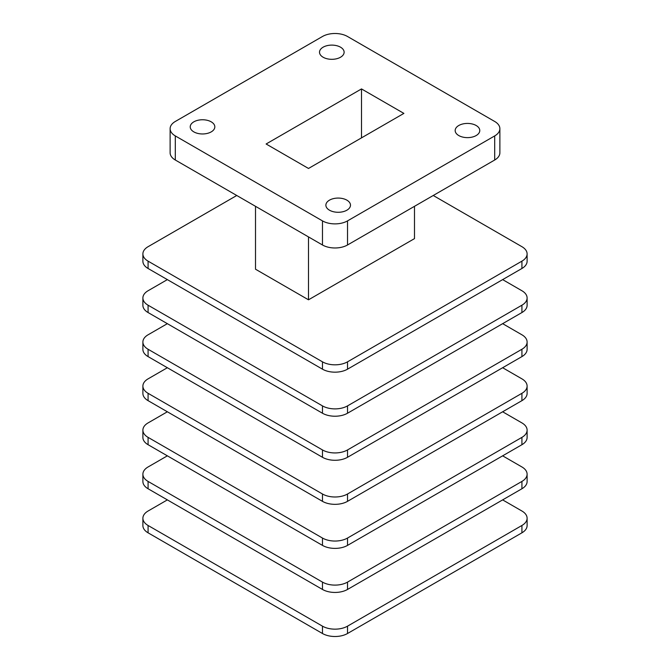 <?xml version="1.0" encoding="UTF-8"?>
<svg xmlns="http://www.w3.org/2000/svg" width="670" height="670" viewBox="0 0 670 670"><rect width="100%" height="100%" fill="white"/><g stroke="black" fill="none" stroke-linecap="round" stroke-linejoin="round"><path stroke-width="1" d="M211.226 121.84A12.303 7.102 0 0 0 197.817 120.298A12.303 7.102 0 0 0 190.221 126.856A12.303 7.102 0 0 0 193.831 131.881A12.303 7.102 0 0 0 207.239 133.422A12.303 7.102 0 0 0 214.827 126.856A12.303 7.102 0 0 0 211.226 121.84M340.519 47.185A12.303 7.102 0 0 0 327.111 45.652A12.303 7.102 0 0 0 319.515 52.21A12.303 7.102 0 0 0 323.124 57.235A12.303 7.102 0 0 0 336.533 58.776A12.303 7.102 0 0 0 344.12 52.21A12.303 7.102 0 0 0 340.519 47.185M476.169 125.508A12.303 7.102 0 0 0 462.761 123.967A12.303 7.102 0 0 0 455.173 130.533A12.303 7.102 0 0 0 458.774 135.549A12.303 7.102 0 0 0 472.182 137.09A12.303 7.102 0 0 0 479.779 130.533A12.303 7.102 0 0 0 476.169 125.508M346.876 200.154A12.303 7.102 0 0 0 333.467 198.613A12.303 7.102 0 0 0 325.88 205.179A12.303 7.102 0 0 0 329.481 210.196A12.303 7.102 0 0 0 342.889 211.737A12.303 7.102 0 0 0 350.485 205.179A12.303 7.102 0 0 0 346.876 200.154M361.498 88.926L266.116 143.991L308.502 168.463L403.884 113.398L361.498 88.926L361.498 137.869M521.922 532.817L521.922 525.473A17.705 10.217 0 0 0 527.106 518.245L527.106 525.59A17.705 10.217 180 0 1 521.922 532.817L347.521 633.51A17.705 10.217 180 0 1 322.479 633.51L148.078 532.817A17.705 10.217 180 0 1 142.894 525.59L142.894 518.245A17.705 10.217 0 0 0 148.078 525.473L148.078 532.817M502.642 499.887L521.922 511.017A17.705 10.217 0 0 1 527.106 518.245M142.894 518.245A17.705 10.217 0 0 1 148.078 511.017L167.358 499.887M322.479 633.51L322.479 626.165L148.078 525.473M322.479 626.165A17.705 10.217 0 0 0 347.521 626.165L347.521 633.51M521.922 525.473L347.521 626.165M521.922 488.757L521.922 481.42A17.705 10.217 0 0 0 527.106 474.193L527.106 481.537A17.705 10.217 180 0 1 521.922 488.757L347.521 589.449A17.705 10.217 180 0 1 322.479 589.449L148.078 488.757A17.705 10.217 180 0 1 142.894 481.537L142.894 474.193A17.705 10.217 0 0 0 148.078 481.42L148.078 488.757M502.642 455.834L521.922 466.965A17.705 10.217 0 0 1 527.106 474.193M142.894 474.193A17.705 10.217 0 0 1 148.078 466.965L167.358 455.834M322.479 589.449L322.479 582.113L148.078 481.42M322.479 582.113A17.705 10.217 0 0 0 347.521 582.113L347.521 589.449M521.922 481.42L347.521 582.113M521.922 444.704L521.922 437.368A17.705 10.217 0 0 0 527.106 430.14L527.106 437.477A17.705 10.217 180 0 1 521.922 444.704L347.521 545.397A17.705 10.217 180 0 1 322.479 545.397L148.078 444.704A17.705 10.217 180 0 1 142.894 437.477L142.894 430.14A17.705 10.217 0 0 0 148.078 437.368L148.078 444.704M502.642 411.782L521.922 422.912A17.705 10.217 0 0 1 527.106 430.14M142.894 430.14A17.705 10.217 0 0 1 148.078 422.912L167.358 411.782M322.479 545.397L322.479 538.052L148.078 437.368M322.479 538.052A17.705 10.217 0 0 0 347.521 538.052L347.521 545.397M521.922 437.368L347.521 538.052M521.922 400.652L521.922 393.307A17.705 10.217 0 0 0 527.106 386.079L527.106 393.424A17.705 10.217 180 0 1 521.922 400.652L347.521 501.344A17.705 10.217 180 0 1 322.479 501.344L148.078 400.652A17.705 10.217 180 0 1 142.894 393.424L142.894 386.079A17.705 10.217 0 0 0 148.078 393.307L148.078 400.652M502.642 367.729L521.922 378.86A17.705 10.217 0 0 1 527.106 386.079M142.894 386.079A17.705 10.217 0 0 1 148.078 378.86L167.358 367.729M322.479 501.344L322.479 493.999L148.078 393.307M322.479 493.999A17.705 10.217 0 0 0 347.521 493.999L347.521 501.344M521.922 393.307L347.521 493.999M521.922 356.599L521.922 349.254A17.705 10.217 0 0 0 527.106 342.027L527.106 349.372A17.705 10.217 180 0 1 521.922 356.599L347.521 457.292A17.705 10.217 180 0 1 322.479 457.292L148.078 356.599A17.705 10.217 180 0 1 142.894 349.372L142.894 342.027A17.705 10.217 0 0 0 148.078 349.254L148.078 356.599M502.642 323.669L521.922 334.799A17.705 10.217 0 0 1 527.106 342.027M142.894 342.027A17.705 10.217 0 0 1 148.078 334.799L167.358 323.669M322.479 457.292L322.479 449.947L148.078 349.254M322.479 449.947A17.705 10.217 0 0 0 347.521 449.947L347.521 457.292M521.922 349.254L347.521 449.947M521.922 312.547L521.922 305.202A17.705 10.217 0 0 0 527.106 297.974L527.106 305.319A17.705 10.217 180 0 1 521.922 312.547L347.521 413.231A17.705 10.217 180 0 1 322.479 413.231L148.078 312.547A17.705 10.217 180 0 1 142.894 305.319L142.894 297.974A17.705 10.217 0 0 0 148.078 305.202L148.078 312.547M502.642 279.616L521.922 290.747A17.705 10.217 0 0 1 527.106 297.974M142.894 297.974A17.705 10.217 0 0 1 148.078 290.747L167.358 279.616M322.479 413.231L322.479 405.894L148.078 305.202M322.479 405.894A17.705 10.217 0 0 0 347.521 405.894L347.521 413.231M521.922 305.202L347.521 405.894M521.922 268.486L521.922 261.149A17.705 10.217 0 0 0 527.106 253.922L527.106 261.258A17.705 10.217 180 0 1 521.922 268.486L347.521 369.178A17.705 10.217 180 0 1 322.479 369.178L148.078 268.486A17.705 10.217 180 0 1 142.894 261.258L142.894 253.922A17.705 10.217 0 0 0 148.078 261.149L148.078 268.486M414.487 206.318L414.487 238.621L308.502 299.808L255.513 269.214L255.513 206.318M433.239 195.489L521.922 246.694A17.705 10.217 0 0 1 527.106 253.922M142.894 253.922A17.705 10.217 0 0 1 148.078 246.694L236.761 195.489M322.479 369.178L322.479 361.834L148.078 261.149M322.479 361.834A17.705 10.217 0 0 0 347.521 361.834L347.521 369.178M521.922 261.149L347.521 361.834M175.305 160.013L322.479 244.986L322.479 220.891A17.705 10.217 0 0 0 347.521 220.891L347.521 244.986L494.694 160.013L494.694 135.918A17.705 10.217 0 0 0 499.879 128.69A17.705 10.217 0 0 0 494.694 121.471L347.521 36.49A17.705 10.217 0 0 0 322.479 36.49L175.305 121.471A17.705 10.217 0 0 0 170.121 128.69A17.705 10.217 0 0 0 175.305 135.918L175.305 160.013A17.705 10.217 180 0 1 170.121 152.785L170.121 128.69M322.479 220.891L175.305 135.918M347.521 244.986A17.705 10.217 180 0 1 322.479 244.986M494.694 135.918L347.521 220.891M499.879 128.69L499.879 152.785A17.705 10.217 180 0 1 494.694 160.013M308.502 299.808L308.502 236.912"/></g></svg>
